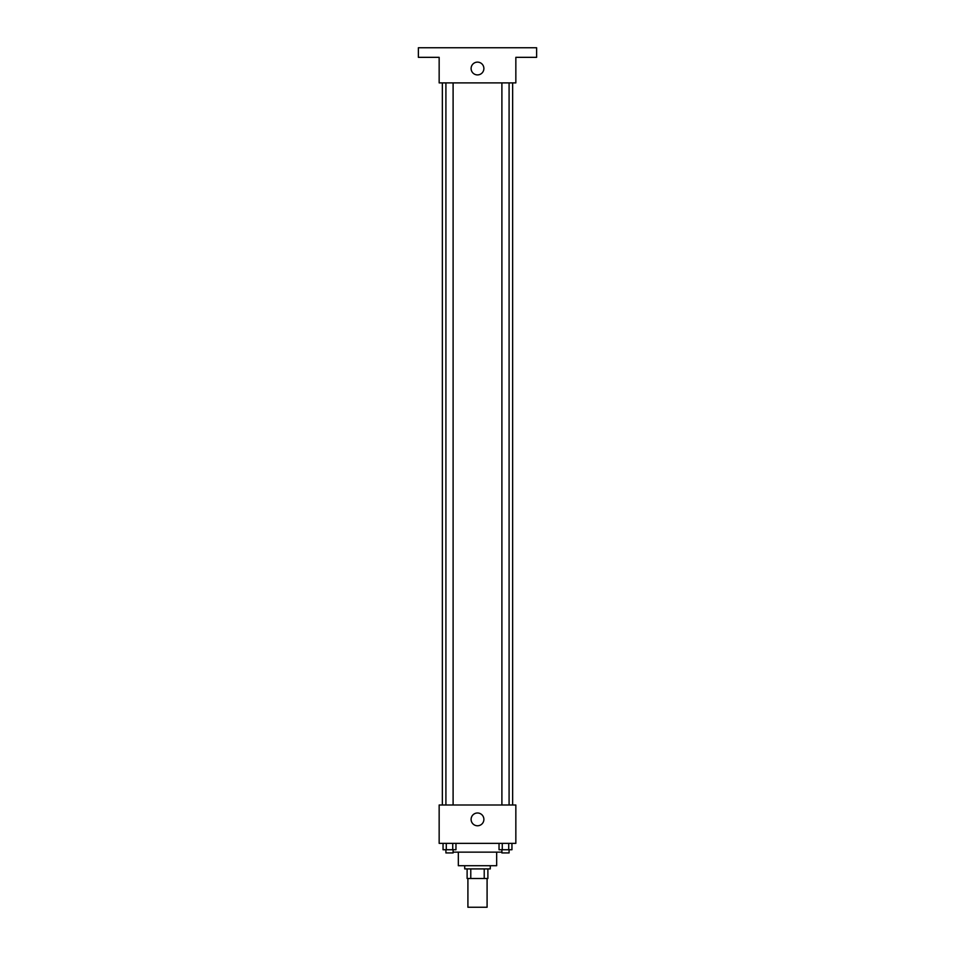 <?xml version="1.0" encoding="UTF-8"?>
<svg xmlns="http://www.w3.org/2000/svg" width="955" height="955" viewBox="0 0 955 955"><rect width="100%" height="100%" fill="white"/><g stroke="black" fill="none" stroke-linecap="round" stroke-linejoin="round"><path stroke-width="1.43" d="M467.914 878.493L467.914 907.25L487.086 907.25L487.086 878.493M484.221 868.907L484.221 878.493L467.114 878.493L467.114 868.907M484.221 878.493L487.886 878.493L487.886 868.907L487.886 878.493M490.285 865.708L490.285 868.907L464.715 868.907L464.715 865.708M470.779 868.907L470.779 878.493M496.672 852.135L496.672 865.708L458.328 865.708L458.328 852.135M501.9 852.135L453.1 852.135M515.843 843.349L439.157 843.349L439.157 805.005L515.843 805.005L515.843 843.349M483.887 819.378A6.387 6.387 0 0 1 474.301 824.917A6.387 6.387 0 0 1 474.301 813.851A6.387 6.387 0 0 1 483.887 819.378M512.644 82.894L512.644 805.005M501.9 805.005L501.9 82.894M453.1 82.894L453.1 805.005M515.843 82.894L439.157 82.894L439.157 57.336L418.386 57.336L418.386 47.75L536.615 47.75L536.615 57.336L515.843 57.336L515.843 82.894M483.887 68.521A6.387 6.387 0 0 1 474.301 74.048A6.387 6.387 0 0 1 474.301 62.982A6.387 6.387 0 0 1 483.887 68.521M511.952 843.349L511.952 849.735L499.035 849.735L499.035 843.349M508.717 843.349L508.717 849.735M502.258 843.349L502.258 849.735M509.087 849.735L509.087 852.934L501.9 852.934L501.9 849.735M455.965 843.349L455.965 849.735L443.048 849.735L443.048 843.349M452.742 843.349L452.742 849.735M446.283 843.349L446.283 849.735M453.1 849.735L453.1 852.934L445.913 852.934L445.913 849.735M442.356 82.894L442.356 805.005M509.087 805.005L509.087 82.894M445.913 82.894L445.913 805.005"/></g></svg>
